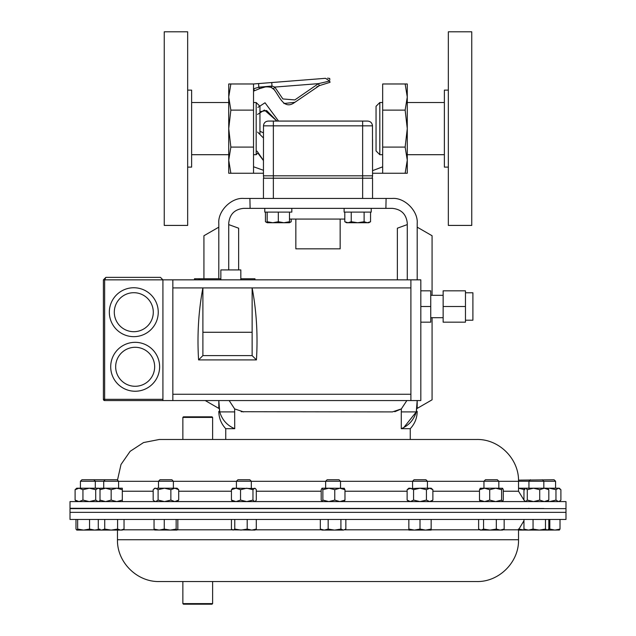 <?xml version="1.0" encoding="UTF-8"?>
<svg xmlns="http://www.w3.org/2000/svg" width="636" height="636" viewBox="0 0 636 636"><rect width="100%" height="100%" fill="white"/><g stroke="black" fill="none" stroke-linecap="round" stroke-linejoin="round"><path stroke-width="0.95" d="M565.984 508.299L565.984 501.581L70.016 501.581L70.016 508.299L543.828 508.498M167.713 439.484L182.858 439.484L182.858 417.423L212.615 417.423L212.615 439.484L476.706 439.484L159.294 439.484L143.553 442.561L130.134 451.329L120.999 464.495L117.485 480.14M182.858 417.423L183.454 416.826L212.019 416.826L212.615 417.423M212.615 439.484L211.82 439.484M476.706 581.543C499.053 582.123 519.103 562.073 518.531 539.726L117.469 539.726C116.897 562.073 136.947 582.123 159.294 581.543L476.706 581.543L182.858 581.543L182.858 603.604L212.615 603.604L212.615 581.543M70.016 519.453L565.984 519.453L565.984 512.346L70.016 512.346L565.984 512.346L565.984 508.633L70.016 508.633L70.016 519.453M212.615 603.604L212.019 604.2L183.454 604.2L182.858 603.604M407.127 489.696L410.347 488.21L408.853 488.21L407.127 489.696L407.127 500.095L410.347 501.581L413.567 500.095L420.006 501.581L426.438 500.095L426.438 489.696L420.006 488.21L408.702 488.623M410.347 488.21L413.567 489.696L420.006 488.21L431.152 488.21L432.877 489.696L432.877 500.095L429.658 501.581L426.438 500.095M410.347 501.581L408.702 501.168M413.567 489.696L413.567 500.095M426.438 489.696L429.658 488.21L432.877 489.696M100.011 501.581L100.011 488.21L122.311 488.21L122.311 501.581M100.011 500.095L105.584 501.581L111.157 500.095L116.73 501.581L122.311 500.095M100.011 489.696L105.584 488.21L111.157 489.696L111.157 500.095M111.157 489.696L116.73 488.21L122.311 489.696M241.227 411.715L392.396 411.913L401.348 408.916L394.789 411.715M243.604 411.913L234.652 408.916L229.151 400.561M225.748 439.484L225.748 428.696L234.716 428.696L234.652 408.916M228.729 269.926L228.729 223.244C229.675 214.268 234.628 209.308 243.604 208.362L392.396 208.362C401.372 209.308 406.325 214.268 407.271 223.244L407.271 279.848M407.271 224.595L397.357 228.205L397.357 279.848M203.925 278.751L203.925 235.741L218.808 227.155L218.808 278.751L218.808 223.443C217.687 211.073 231.432 197.327 243.803 198.448L249.9 198.448L250.107 208.362M205.229 400.561L218.808 408.399L218.808 400.561L219.738 411.913L234.716 411.913M234.716 428.696C227.092 425.42 222.099 419.832 219.738 411.913L218.808 405.1C218.808 412.732 218.808 412.732 218.808 405.1M249.9 198.448L392.197 198.448C404.568 197.327 418.313 211.073 417.192 223.443L417.192 279.848L417.192 227.155L432.075 235.741L432.075 295.303M417.192 405.1L416.262 411.913L401.284 411.913L401.284 428.696C408.876 425.452 413.869 419.855 416.262 411.913L417.192 400.561L417.192 408.399L432.075 399.805L432.075 317.69M410.252 439.484L410.252 428.696L401.284 428.696M401.284 411.913L401.348 408.916L406.849 400.561M416.262 411.913L403.82 427.519M403.757 427.551L401.555 428.585M385.893 208.362L386.1 198.448M228.729 224.595L238.643 228.205L238.643 269.926M231.432 500.095L235.988 501.581L240.535 500.095L240.535 489.696L235.988 488.21L232.72 488.21L231.432 489.696L231.432 500.095L232.72 501.581M231.432 489.696L235.988 488.21L255.41 488.551L256.3 489.696L256.3 500.095L255.41 501.24L254.639 501.581L252.969 500.095L246.752 501.581L240.535 500.095M240.535 489.696L246.752 488.21L252.969 489.696L252.969 500.095M252.969 489.696L254.639 488.21L255.41 488.551M105.194 479.775L103.716 481.253L118.598 481.253L117.119 479.775L81.909 479.775L80.43 481.253L80.43 488.21M98.286 519.453L98.286 529.088L101.506 530.082L104.725 529.088L104.725 519.453M117.596 519.453L117.596 529.088L111.157 530.082L104.725 529.088M124.036 519.453L124.036 529.088L120.816 530.082L117.596 529.088M98.826 529.398L94.653 530.082L122.311 530.082L124.036 529.088M158.102 500.095L158.102 489.696L155.637 488.21L154.786 488.21L153.173 489.696L153.173 500.095L153.872 500.786L155.637 501.581L158.102 500.095L164.486 501.581L170.861 500.095L174.781 501.581L178.7 500.095L177.086 501.581M158.102 489.696L164.486 488.21L157.092 488.21M170.861 500.095L170.861 489.696L164.486 488.21L177.086 488.21L178.7 489.696L178.7 500.095M155.637 488.21L153.872 489.005M170.861 489.696L174.781 488.21L178.7 489.696M322.873 500.095L328.82 501.581L334.767 500.095L334.767 489.696L328.82 488.21L322.031 488.21L322.873 489.696L322.873 500.095L322.031 501.581L321.188 500.095L321.188 489.696L322.031 488.21M322.873 489.696L328.82 488.21L344.33 488.289M334.767 500.095L339.87 501.581L344.974 500.095L344.14 501.581M334.767 489.696L339.87 488.21L344.974 489.696L344.974 500.095M344.974 489.696L344.14 488.21M489.712 500.095L495.659 501.581L501.605 500.095L501.605 489.696L495.659 488.21L484.608 488.21L489.712 489.696L489.712 500.095L484.608 501.581L479.496 500.095L480.339 501.581M489.712 489.696L495.659 488.21L502.639 488.289L503.291 489.696L503.291 500.095L502.543 501.581M480.148 488.289L484.608 488.21L479.496 489.696L479.496 500.095M480.339 488.21L479.496 489.696M501.605 500.095L502.448 501.581M501.605 489.696L502.448 488.21M518.531 488.21L533.501 488.21L539.718 489.696L539.718 500.095L533.501 501.581L527.284 500.095L525.614 501.581L523.953 500.095L523.953 489.696L524.843 488.551L525.614 488.21L527.284 489.696L527.284 500.095M518.531 488.241L524.843 489.696M99.343 501.303L100.011 501.144M99.343 488.488L100.011 488.647M76.718 501.581L75.104 500.095L75.104 489.696L76.718 488.21L99.017 488.21L100.011 489.068M75.104 489.696L79.023 488.21L82.942 489.696L89.326 488.21L95.71 489.696L98.167 488.21L96.712 488.21M75.104 500.095L79.023 501.581L82.942 500.095L89.326 501.581L95.71 500.095L98.167 501.581L100.011 500.723M82.942 489.696L82.942 500.095M95.71 489.696L95.71 500.095M98.167 488.21L99.939 489.005M559.283 501.581L560.896 500.095L560.896 489.696L558.432 488.21L549.583 488.21L555.967 489.696L555.967 500.095L549.583 501.581L547.699 501.438M556.977 488.21L559.283 488.21L560.197 489.005M547.699 488.353L549.583 488.21M560.197 500.786L558.432 501.581L555.967 500.095M558.432 488.21L555.967 489.696M539.718 500.095L544.273 501.581L548.82 500.095L548.82 489.696L544.273 488.21L533.501 488.21L527.284 489.696M539.718 489.696L544.273 488.21L547.532 488.21L548.82 489.696M548.82 500.095L547.532 501.581M483.956 481.253L498.831 481.253L497.352 479.775L485.435 479.775L483.956 481.253L483.956 488.21M496.318 519.453L496.318 529.088L489.935 530.082L483.559 529.088L481.094 530.082L478.63 529.088L478.63 519.453M483.559 519.453L483.559 529.088M504.157 519.453L504.157 529.088L500.238 530.082L496.318 529.088M479.321 529.55L480.244 530.082L502.543 530.082L504.157 529.088M412.565 481.253L427.44 481.253L425.961 479.775L414.044 479.775L412.565 481.253L412.565 488.21M427.44 481.253L427.44 488.21M420.006 529.088L414.426 530.082L408.853 529.088L408.853 530.082L425.579 530.082L420.006 529.088L420.006 519.453M408.853 519.453L408.853 529.088M431.152 529.088L425.579 530.082L431.152 530.082L431.152 519.453M158.499 481.253L173.382 481.253L171.903 479.775L159.978 479.775L158.499 481.253L158.499 488.21M154.047 519.453L154.047 529.088L154.882 530.082M164.255 519.453L164.255 529.088L159.151 530.082L154.047 529.088M176.156 519.453L176.156 529.088L170.202 530.082L164.255 529.088M177.834 519.453L177.834 529.088L176.991 530.082L176.156 529.088M154.691 530.027L176.991 530.082M236.425 481.253L251.307 481.253L249.829 479.775L237.904 479.775L236.425 481.253L236.425 488.21M234.764 519.453L234.764 529.088L233.102 530.082L231.432 529.088L231.432 519.453M247.197 519.453L247.197 529.088L240.98 530.082L234.764 529.088M256.3 519.453L256.3 529.088L251.753 530.082L247.197 529.088M232.323 529.852L255.02 530.082L256.3 529.088M542.349 479.775L543.828 481.253L555.57 481.253L554.091 479.775L518.515 480.14M560.022 519.453L560.022 529.088L554.918 530.082L549.814 529.088L548.439 529.478M549.814 519.453L549.814 529.088M559.187 530.082L560.022 529.088M539.272 530.082L533.055 529.088L528.5 530.082L523.953 529.088L525.233 530.082L547.159 530.082L545.489 529.088L539.272 530.082M548.82 519.453L548.82 529.088L547.159 530.082L559.378 530.027M543.828 488.21L543.828 481.253L518.531 481.253M545.489 519.453L545.489 529.088M533.055 519.453L533.055 529.088M523.953 519.453L523.953 529.088M325.648 481.253L340.522 481.253L339.044 479.775L327.119 479.775L325.648 481.253L325.648 488.21M328.16 529.088L324.241 530.082L320.321 529.088L321.935 530.082L334.536 530.082L328.16 529.088L328.16 519.453M320.321 519.453L320.321 529.088M340.92 529.088L334.536 530.082L343.384 530.082L340.92 529.088L340.92 519.453M345.849 519.453L345.849 529.088L343.384 530.082L345.149 529.55M465.465 292.783L472.898 292.783L472.898 320.21L465.465 320.21M443.141 295.303L430.747 295.303M443.141 317.69L430.747 317.69M220.859 279.848L220.859 269.926L240.821 269.926L240.821 279.848M135.158 342.327A24.454 24.454 0 0 1 159.62 366.781A24.454 24.454 0 0 1 135.158 391.243A24.454 24.454 0 0 0 159.62 366.781A24.454 24.454 0 0 0 135.158 342.327A24.454 24.454 0 0 0 110.704 366.781A24.454 24.454 0 0 0 135.158 391.243M133.799 287.75A24.454 24.454 0 0 1 158.253 312.204A24.454 24.454 0 0 1 133.799 336.659A24.454 24.454 0 0 0 158.253 312.204A24.454 24.454 0 0 0 133.799 287.75A24.454 24.454 0 0 0 109.336 312.204A24.454 24.454 0 0 0 133.799 336.659M465.465 306.496L465.465 322.166L443.141 322.166L443.141 290.835L465.465 290.835L465.465 306.496L443.141 306.496M420.825 322.166L430.747 322.166L430.747 290.835L420.825 290.835M410.904 279.848L410.904 400.561L420.825 400.561L420.825 279.848L162.919 279.848L160.439 277.368L105.886 277.368L103.406 279.848L103.406 399.321L162.919 399.321M410.904 400.561L104.646 400.561A1.24 1.24 0 0 1 103.406 399.321M162.919 400.561L162.919 279.848L160.439 277.368M105.886 277.368L103.406 279.848L104.646 279.848L105.886 277.368M410.904 287.909L202.892 287.909C198.512 311.099 197.073 335.093 198.583 359.904L256.435 359.904L252.134 355.604L252.134 332.27L202.892 332.27L202.892 287.909L172.841 287.909L172.841 394.256L410.904 394.256M252.134 332.27L252.134 287.909C256.515 311.099 257.954 335.093 256.435 359.904M172.841 400.561L172.841 394.256M172.841 279.848L172.841 287.909M198.583 359.904L202.892 355.604L202.892 332.27M202.892 355.604L252.134 355.604M430.747 306.496L420.825 306.496M254.972 279.848L254.972 278.751L240.821 278.751M220.859 278.751L194.481 278.751L194.481 279.848M199.426 279.848L199.426 278.751M103.716 488.21L103.716 481.253L80.43 481.253M75.978 519.453L75.978 529.088L76.813 530.082L77.656 529.088L77.656 519.453M89.549 519.453L89.549 529.088L83.602 530.082L77.656 529.088M76.813 530.082L94.653 530.082L89.549 529.088M98.922 530.082L99.765 529.088M91.727 530.082L94.653 530.082M518.531 530.082L524.843 530.082L518.404 529.088M371.225 208.362L371.225 212.098L344.124 212.098L344.124 208.362M370.55 212.098L370.55 221.733L367.33 222.727L364.118 221.733L357.678 222.727L351.239 221.733L348.019 222.727L344.799 221.733L344.799 212.098M364.118 212.098L364.118 221.733M351.239 212.098L351.239 221.733M344.799 221.733L346.525 222.727L368.824 222.727L370.55 221.733M253.525 148.649L253.525 108.653M230.852 147.099L228.729 128.615L230.852 110.123L228.729 97.054L230.852 83.976L228.729 83.976L228.729 173.246L230.852 173.246L228.729 160.177L230.852 147.099L253.525 147.099L253.525 173.246L230.852 173.246M230.852 83.976L253.525 83.976L253.525 147.099M253.525 110.123L230.852 110.123M263.447 175.83L362.639 175.83L362.639 125.833L263.487 125.833L263.447 175.83A4.762 4.762 0 0 0 264.083 178.207A4.762 4.762 0 0 1 263.447 175.83L263.447 173.246L253.525 173.246M405.148 173.246L407.271 173.246L407.271 160.177L405.148 147.099L407.271 128.615L405.148 110.123L407.271 97.054L405.148 83.976L407.271 83.976L407.271 160.177L405.148 173.246L372.553 173.246L372.553 175.83A4.762 4.762 0 0 1 371.917 178.207M405.148 110.123L382.673 110.123L382.673 147.099L382.673 83.976L405.148 83.976M382.673 173.246L382.673 147.099L405.148 147.099M278.552 121.071L265.029 102.778L257.882 107.397M253.724 88.754L258.836 87.196L272.009 86.035L274.792 87.076L282.877 98.954L294.842 99.924L318.461 83.642L329.679 81.026L330.012 82.322C329.607 77.147 329.607 77.147 330.012 82.322L319.336 85.645L330.012 82.322M329.822 79.842L329.71 78.443L327.635 78.141M316.8 86.862L319.344 85.645L294.746 102.388C283.489 110.744 279.284 95.217 273.44 88.833L271.222 87.442C267.192 86.385 263.288 86.79 259.528 88.666L253.724 91.075L254.599 90.71L253.525 88.754M253.724 166.831L263.447 170.297L263.447 160.59L257.842 153.037M263.487 125.833C263.765 122.939 265.355 121.349 268.273 121.071L273.361 121.071L268.273 121.071M372.553 198.448L372.553 178.207L273.361 178.207L273.361 121.071L367.346 121.071C370.383 121.19 372.092 122.772 372.481 125.833L372.553 170.655L382.673 166.831M381.902 167.141L372.553 170.655L372.481 125.833L362.639 125.833L362.639 121.071L367.346 121.071M372.481 125.713L372.41 124.998M370.033 121.715L369.325 121.397M253.525 83.976L258.558 83.578L258.836 87.196L259.528 88.666L265.14 86.989M258.558 83.578L271.731 82.545L272.009 86.035L271.222 87.442L274.752 90.097M283.887 103.533L294.881 102.309M372.553 139.308L372.553 175.83L362.639 175.83L362.639 198.448M271.731 82.545L325.521 78.308C328.041 78.109 328.041 78.109 325.521 78.308L271.731 82.545M325.521 78.308L329.679 81.026M319.336 85.645L318.461 83.642L274.792 87.076L273.44 88.833M259.949 131.231L263.471 132.892M376.051 150.931L376.051 106.291L379.819 102.523L379.819 154.699L376.051 150.931M253.724 102.523L256.181 102.523L259.949 106.291L259.949 133.973M256.181 102.523L256.181 154.699L257.89 152.99M291.829 212.098L291.829 208.362L291.829 212.098L264.775 212.098L264.775 208.362L264.775 212.098M340.157 219.078L340.157 248.835L295.843 248.835L295.843 219.078M344.799 219.078L289.475 219.078M273.361 198.448L273.361 178.207L263.447 178.207L263.447 198.448M471.753 225.422L471.753 31.8L448.34 31.8L448.34 225.422L471.753 225.422M448.34 90.129L444.373 90.129L444.373 167.101L448.34 167.101M164.247 31.8L187.66 31.8L187.66 225.422L164.247 225.422L164.247 31.8M187.66 90.129L191.627 90.129L191.627 167.101L187.66 167.101M278.322 221.733L272.749 222.727L267.176 221.733L267.176 222.727L283.895 222.727L278.322 221.733L278.322 212.098M267.176 212.098L267.176 221.733M289.475 221.733L283.895 222.727L289.475 222.727L289.475 212.098M265.45 212.098L265.45 221.733L267.176 222.497M291.201 219.078L291.201 221.733L289.475 222.497M287.981 222.727L289.475 222.727L291.201 221.733M265.45 221.733L267.176 222.727L268.67 222.727M498.831 481.309L518.531 481.309L518.531 491.223L503.291 491.223M479.496 491.223L432.877 491.223M407.127 491.223L344.974 491.223M321.188 491.223L256.3 491.223M231.432 491.223L178.7 491.223M153.173 491.223L122.311 491.223M483.956 481.309L427.44 481.309M412.565 481.309L340.522 481.309M325.648 481.309L251.307 481.309M236.425 481.309L173.382 481.309M158.499 481.309L118.598 481.309M431.152 529.804L479.759 529.804M503.02 529.804L518.531 529.804L523.953 520.701M122.788 529.804L154.453 529.804M177.428 529.804L232.243 529.804M255.497 529.804L321.45 529.804M344.712 529.804L408.853 529.804M135.158 386.283A19.501 19.501 0 0 0 154.659 366.781A19.501 19.501 0 0 0 135.158 347.288A19.501 19.501 0 0 0 115.665 366.781A19.501 19.501 0 0 0 135.158 386.283M133.799 331.698A19.501 19.501 0 0 0 153.292 312.204A19.501 19.501 0 0 0 133.799 292.703A19.501 19.501 0 0 0 114.297 312.204A19.501 19.501 0 0 0 133.799 331.698M162.919 279.848L104.646 279.848L104.646 400.561M198.933 279.848L198.933 278.751M194.974 279.848L194.974 278.751M257.532 114.424L264.441 110.052L276.938 121.071L266.611 110.537L259.949 111.705M263.447 160.463L257.071 151.153M263.447 137.988L257.612 132.121M527.626 508.633L528.945 508.299M518.531 481.309C519.103 458.961 499.061 438.912 476.706 439.484M518.531 491.223L524.175 500.445M103.716 508.593L95.305 508.522M80.43 508.395L70.016 508.299M117.469 539.726L117.469 530.082M518.531 539.726L518.531 529.804M431.152 501.581L432.877 500.095M408.853 501.581L407.127 500.095M410.252 428.696C414.791 423.822 417.105 418.059 417.192 411.405M225.748 428.696C221.209 423.822 218.895 418.059 218.808 411.405M118.598 481.253L118.598 488.21M100.011 530.082L98.286 529.088M154.786 501.581L153.872 500.786M99.017 501.581L99.939 500.786M498.831 481.253L498.831 488.21M173.382 481.253L173.382 488.21M251.307 481.253L251.307 488.21M555.57 481.253L555.57 488.21M530.424 479.775L528.945 481.253L528.945 488.21M547.532 530.082L547.93 529.852M340.522 481.253L340.522 488.21M93.834 479.775L95.305 481.253L95.305 488.21M444.373 154.699L407.271 154.699M382.673 154.699L379.819 154.699M444.373 102.523L407.271 102.523M382.673 102.523L379.819 102.523M191.627 154.699L228.729 154.699M253.724 154.699L256.181 154.699M191.627 102.523L228.729 102.523"/></g></svg>
